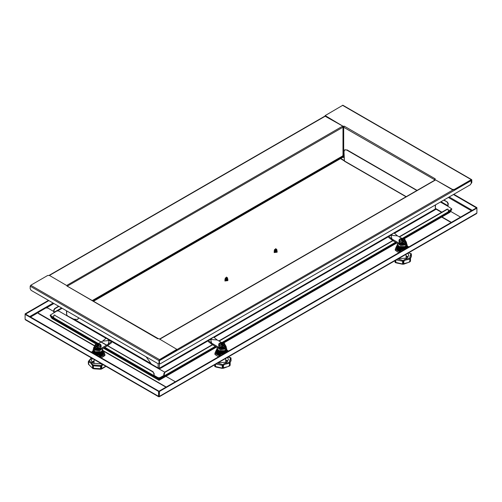 <?xml version="1.0" encoding="UTF-8"?>
<svg xmlns="http://www.w3.org/2000/svg" width="502" height="502" viewBox="0 0 502 502"><rect width="100%" height="100%" fill="white"/><g stroke="black" fill="none" stroke-linecap="round" stroke-linejoin="round"><path stroke-width="0.75" d="M158.594 396.731L25.533 319.906L25.1 319.259L25.1 314.371L158.544 391.416L158.594 396.731L159.341 396.743L159.435 391.416L476.9 208.129L476.9 213.017L476.467 213.664L159.385 396.731M48.851 300.623L25.514 314.095L25.1 313.857L25.1 314.371L25.514 314.133L158.958 391.177L158.544 391.416M25.1 319.259L158.544 396.304L158.99 396.084L158.958 391.177M158.99 396.084L158.99 396.561M476.9 213.017L159.435 396.304L159.021 396.065L159.021 391.177L476.486 207.891L476.9 208.129L476.9 207.615L453.839 194.299M159.021 391.177L159.435 391.416M476.486 207.891L453.425 194.538M476.486 207.853L476.9 207.615M48.437 300.384L25.1 313.857M102.584 357.06L102.163 357.305M217.655 356.244L217.234 356M397.992 252.123L397.571 251.878M441.685 217.084L451.122 222.537M340.475 158.651L344.297 160.86M406.043 196.771L344.46 161.217L344.014 151.573L344.723 149.847L346.675 150.042L416.829 190.54M346.675 150.042L344.868 149.772M346.951 149.866L417.112 190.377M344.29 160.533L340.751 158.494M450.652 211.398L460.529 217.102M441.961 216.927L451.398 222.373M38.177 312.903L38.528 313.593L94.558 345.947M94.752 345.74L38.528 313.279L38.146 312.746L38.528 312.213L45.814 308.008L47.659 308.008L53.727 311.516M103.431 351.067L165.961 387.167M165.93 376.293L175.367 381.74M166.237 387.011L103.236 350.634M471.403 183.18L471.824 182.533L471.824 179.986L471.271 179.666L454.341 189.436L452.503 189.436L434.795 179.44L452.503 189.756L454.341 189.756L471.271 179.986M434.914 179.603L434.914 178.643L435.247 178.725L434.914 178.963M325.177 115.761L325.528 116.451L343.675 126.604L325.145 115.598L342.847 105.257L471.667 179.628M343.675 126.284L344.284 126.209L434.914 178.643L434.362 180.419M447.947 206.36L448.273 203.567L447.351 201.973L443.668 200.172M447.351 201.973L443.944 200.009M447.075 202.137L447.997 203.73L447.721 206.228L451.781 208.882L448.273 211.216M399.435 236.969L447.351 209.309L448.004 209.24L448.273 209.836L448.273 211.857L451.398 210.049L451.75 209.039M451.398 209.416L448.273 211.537L451.398 210.049M435.573 208.882L441.553 212.333M344.159 156.367L343.487 155.714M343.675 155.507L92.462 300.679M471.824 182.533L471.265 183.293M471.547 182.69L471.547 180.143M344.058 126.416L343.675 126.604M441.829 212.177L435.849 208.619L435.203 208.945L435.849 208.619M434.638 180.262L434.901 178.969M344.152 156.097L343.675 155.821L343.675 127.244L344.228 126.284M447.847 209.19L447.351 209.309M164.788 372.126L163.865 373.72L163.784 375.916L159.912 378.025L158.067 378.025L159.912 378.339L163.978 376.255L164.788 372.126L213.3 344.115M218.822 340.927L393.637 240M399.159 236.812L447.075 209.146M165.064 372.283L213.576 344.278M219.098 341.09L393.913 240.157M158.067 378.339L151.811 374.674M151.566 374.53L151.811 374.73M158.067 377.705L154.39 375.898L158.067 378.025L159.912 378.025L159.912 377.705L158.067 377.705L154.39 375.578L154.001 375.935L104.592 347.409M471.114 180.074L471.271 183.167L470.355 184.761L160.464 363.68L159.812 363.743L159.542 363.147L159.398 360.091M158.845 363.636L159.266 362.99L159.686 363.636M159.542 363.147L159.266 367.985L158.161 367.985L151.353 364.05L146.145 356.796M402.328 238.381L448.273 211.857L402.729 238.412M163.589 376.218L159.912 378.339M394.415 233.286L436.125 209.202L435.849 208.725L393.656 233.085M159.404 368.223L158.437 368.462L159.266 367.985M435.529 204.872L435.297 208.619L435.297 205.004M208.28 340.105L158.714 368.619M158.255 338.693L158.877 338.649L176.855 349.336L159.542 359.639L158.99 360.599L158.99 363.147L159.542 359.959L176.472 350.183L176.823 349.492M157.772 338.806L67.205 286.134M158.99 363.147L158.72 363.743L158.067 363.68L31.093 290.369L30.176 288.775L30.176 286.228L30.729 285.268L47.659 275.498L49.497 275.498L67.205 285.814M50.25 315.287L50.602 315.978L53.727 317.779L53.727 315.764L53.996 315.168L54.649 315.231L152.915 371.963L153.838 373.557L154.001 375.935M153.838 373.557L154.114 373.4L152.915 371.963M54.649 315.231L153.192 371.806M154.114 373.4L154.114 375.421M54.925 315.074L54.153 315.112M163.865 375.421L159.912 377.705M53.727 317.465L50.219 315.124L56.858 310.983L58.696 310.983L67.086 315.827L67.324 315.538M158.011 367.897L157.772 368.186L164.7 372.183M97.921 343.563L53.89 318.136L50.602 315.978L50.219 315.124M158.005 368.317L158.212 368.01M67.086 286.291L343.01 127.182L342.458 126.222L66.703 285.431M58.608 306.251L54.649 308.535L53.727 310.129L53.89 312.696M53.727 310.129L54.003 310.292L54.925 308.699L54.649 308.535M58.885 306.415L54.925 308.699M54.003 310.292L54.084 312.583M50.25 315.601L50.602 316.291L50.602 315.658M56.858 319.849L50.602 316.291M56.858 319.906L57.197 320.05M343.675 128.041L343.01 127.979L343.01 127.182M343.675 155.4L343.01 155.338L343.01 127.979M77.553 319.41L78.889 317.961M78.714 317.866L77.415 319.498L73.512 319.109L66.151 315.181L66.502 314.974M66.797 315.231L66.427 315.338M343.675 127.746L343.01 127.715M342.872 155.413L342.872 155.733L343.563 155.438L92.236 300.541M66.703 310.926L66.703 315.181L66.471 310.794M344.209 157.848L343.01 157.189L343.01 156.291L92.694 300.811M67.255 315.494L66.885 315.708M215.785 346.612L158.99 379.405L158.99 380.303L103.33 348.137L158.99 380.303L216.563 347.064M52.189 318.613L50.878 316.988L97.068 343.65M449.811 212.365L404.06 238.783M158.99 378.558L158.99 379.405L104.083 347.704M451.122 210.212L450.062 212.22M451.122 210.74L403.093 238.469M396.122 242.497L222.75 342.59M344.177 156.963L343.01 156.022M50.878 316.455L50.878 316.988M226.44 277.085L226.766 277.355M227.092 278.127L225.542 278.359M226.684 277.662L225.837 277.731M226.709 277.625L225.831 277.706L226.791 277.424L226.44 277.035M225.894 277.801L226.534 277.769M226.421 277.813L225.944 277.826M225.254 278.033L227.425 277.662M225.536 278.459L225.825 278.328M226.521 278.321L226.917 278.459M227.337 278.899L225.411 279.099M225.442 280.599L227.193 280.524M226.628 279.451L225.787 279.451M225.442 279.909L227.193 279.834M225.906 279.212L227.299 278.917M224.909 280.969L227.927 280.631M224.909 280.285L227.921 279.94M227.011 279.288L226.559 279.187M225.787 279.2L225.48 279.269M224.909 279.589L227.927 279.25M226.804 278.541L225.593 278.547M224.99 278.83L227.739 278.321M275.667 248.666L275.993 248.936M276.32 249.707L274.77 249.94M275.905 249.237L275.058 249.312M275.937 249.205L275.058 249.287L276.012 249.005L275.667 248.615M275.121 249.375L275.761 249.35M275.648 249.394L275.171 249.406M274.475 249.613L276.652 249.243M274.763 250.04L275.052 249.908M275.749 249.902L276.144 250.04M274.638 250.686L276.564 250.485M274.663 252.173L276.42 252.104M275.855 251.031L275.014 251.031M274.669 251.489L276.42 251.414M275.134 250.793L276.527 250.498M274.136 252.55L277.148 252.211M274.136 251.866L277.148 251.521M276.238 250.868L275.786 250.768M275.014 250.774L274.707 250.849M274.136 251.169L277.148 250.824M276.031 250.121L274.82 250.121M274.217 250.404L276.966 249.896M100.099 344.065L95.964 344.065L95.964 346.455L100.099 346.455L100.099 344.065M99.026 344.322L99.026 345.47L97.037 345.47L97.037 344.322L99.026 344.322M97.583 344.246L99.001 344.441L99.296 345.069L98.474 345.583L97.062 345.37L96.767 344.73L97.583 344.246L96.88 344.648M98.825 344.347L98.825 345.25L98.336 345.345L97.62 345.1L97.375 345.464L97.375 344.56M92.33 358.472L91.32 360.518L93.29 363.26L101.573 363.806M94.301 368.55L93.309 368.7L92.97 368.531L93.504 368.286L92.97 368.531L92.6 368.129L93.121 368.317L93.234 364.992L93.504 368.286L100.588 368.75L100.588 366.328L101.103 365.475L101.73 366.096L100.952 366.404L100.952 368.826L101.529 368.706L101.529 366.291L101.103 365.475L102.126 364.126M91.671 358.095L88.408 361.854L88.98 361.145L90.918 361.955L93.127 364.954L92.6 365.707L92.6 368.129L92.481 365.494L93.127 364.954L100.984 365.5L100.952 366.404L92.688 365.763L90.454 362.751L88.685 362.011L88.685 364.433L92.889 368.543L89.551 365.324M88.967 361.07L88.308 361.628L88.408 364.276L88.308 361.628L88.967 361.07M102.973 364.615L101.73 366.096L101.73 368.518L105.753 366.297M88.339 363.925L89.425 365.117M100.061 369.196L94.144 368.813M105.947 366.391L101.529 369.033L101.73 368.518L101.272 369.039L100.588 368.75L101.147 369.064L100.776 369.208L92.889 368.543M101.806 368.844L101.988 368.487M99.879 368.914L101.341 369.096M101.253 355.196L103.035 353.86L99.471 355.918L101.253 355.196M98.085 356.031L99.471 355.918M96.704 355.234L101.253 354.581L102.239 353.728M103.035 353.86L103.192 352.63M98.279 356.144L101.253 355.378L102.239 354.525M92.87 352.63L92.826 353M102.22 354.914L100.582 355.811M96.422 355.071L99.471 355.121L101.253 354.399L103.035 353.063L103.192 351.833M96.591 355.121L93.027 353.063L92.87 351.833M103.035 353.063L99.471 355.121M93.824 352.931L94.809 353.784L101.253 353.784L102.239 352.931M92.87 351.036L93.027 352.266L96.591 354.324L99.471 354.324L101.253 353.603L103.035 352.266L103.192 351.036M103.035 352.266L99.471 354.324M96.591 354.324L94.809 352.988L101.253 352.988L102.239 352.134M93.824 352.134L94.809 352.988L93.027 352.266M93.027 349.806L93.027 351.469L94.809 352.806L96.591 353.527L99.471 353.527L103.035 351.469L102.753 349.561M96.591 353.527L93.027 351.469M103.035 351.469L99.471 353.527M93.824 351.337L94.809 352.191L101.253 352.191L102.239 351.337M93.479 349.172L93.755 351.287L95.869 352.504L100.199 352.504L101.253 352.009L102.308 351.287L102.584 349.172M100.199 352.504L102.308 351.287M93.755 351.287L94.809 351.701L101.253 351.701L102.584 349.844L102.584 348.564M102.552 348.583L99.521 350.754L94.809 350.126L93.479 348.269L93.479 349.844L95.869 352.504M100.042 357.16L104.874 354.406L104.171 352.624L104.918 355.41L103.6 356.414M104.196 352.63L103.368 350.998M101.63 355.385L102.772 354.092M101.178 357.819L104.899 355.441L104.912 354.431L100.494 356.916M107.761 345.577L111.419 342.797L111.607 341.291L108.2 344.265L100.839 348.513L96.585 349.003L94.175 346.92L94.897 345.614M108.2 344.265L109.122 340.544L102.678 341.078L105.897 338.404L106.819 338.442L109.122 340.544L111.607 341.291M107.484 345.74L100.839 349.574L96.585 350.063L94.175 347.98L94.175 346.92M98.361 343.569L102.678 341.078M400.056 238.883L400.056 241.274L404.198 241.274L404.198 238.883L400.056 238.883M401.136 239.14L403.125 239.14L403.125 240.289L401.136 240.289L401.136 239.14M400.979 239.987L401.33 239.165L403.301 239.473L402.899 240.289L400.979 239.987L401.675 240.395M402.786 239.379L402.786 240.282L401.826 240.163L401.33 240.069L401.33 239.165M401.192 239.636L401.192 240.094L401.192 239.636M398.588 258.624L406.871 258.078L408.835 255.336L407.825 253.29M411.257 256.836L410.768 257.84L411.27 256.811L410.849 253.516M397.929 259.007L403.206 260.563L403.52 261.423L403.206 260.563L404.612 259.446L409.814 258.166L410.297 261.366L410.523 258.706L409.877 258.11L410.529 258.637L409.827 259.076L409.814 258.166L410.755 253.629L411.402 254.181L411.402 256.604L411.402 254.156L411.069 253.554L408.377 252.977M395.858 260.205L395.858 262.402L402.002 263.839L402.585 263.763L402.585 261.341L403.087 260.569L402.911 263.883L403.52 263.845L403.52 261.423L396.316 259.936M408.979 261.969L409.827 261.498L409.827 259.076L405.07 260.243L403.79 261.266L403.79 263.688L407.605 262.653M396.699 262.772L395.57 262.709L395.858 262.402L395.369 262.577L395.036 262.132L395.469 262.383L395.469 260.425M404.223 263.694L402.303 264.203L395.388 262.59M403.79 263.688L403.269 264.14L403.79 263.688M402.309 264.203L403.733 264.165L409.387 262.113L410.241 261.611L409.827 261.498L410.259 261.598L409.08 262.176M402.171 264.134L396.586 263.01M402.002 263.839L402.303 264.203M403.144 264.146L402.585 263.763L403.144 264.146M411.383 254.062L409.845 256.817L410.529 258.637L410.523 260.996M394.999 260.695L395.331 262.571L394.992 262.044M407.335 247.819L407.285 247.448M396.969 247.448L397.126 248.678L400.69 250.736L398.908 249.4L403.457 250.052M400.69 250.736L402.077 250.849M397.923 249.343L398.908 250.197L401.882 250.962M406.959 248.032L407.285 246.651M397.923 248.546L398.908 249.4L397.126 248.678M399.579 250.63L397.935 249.732M407.128 247.881L403.564 249.94L400.69 249.94L398.908 248.603L405.346 248.603L406.331 247.75M396.969 246.651L397.126 247.881L400.69 249.94M397.923 247.75L398.908 248.603L397.126 247.881M396.969 245.854L397.126 247.084L400.69 249.143L403.564 249.143L405.346 248.421L407.128 247.084L407.285 245.854M407.128 247.084L405.346 247.806L406.331 246.953M400.69 249.143L398.908 247.806L405.346 247.806L403.564 249.143M397.923 246.953L398.908 247.806L397.126 247.084M397.126 244.625L397.126 246.287L400.69 248.346L403.564 248.346L405.346 247.624L407.128 246.287L407.128 244.625M407.128 246.287L403.564 248.346M400.69 248.346L398.908 247.009L405.346 247.009L406.331 246.156M397.923 246.156L398.908 247.009L397.126 246.287M406.683 243.991L406.4 246.105L404.292 247.323L399.962 247.323L398.908 246.827L397.854 246.105L397.571 243.991M404.292 247.323L406.683 244.662L406.683 243.087L405.346 244.945L400.59 245.566L397.597 243.344L397.571 244.662L399.962 247.323M397.854 246.105L398.908 246.52L405.346 246.52L406.4 246.105M396.925 245.585L395.287 249.224L397.233 250.065L395.952 247.467L396.95 245.942M400.05 252.023L395.243 249.249L395.243 250.222L395.952 247.467L395.262 250.266L398.362 252.33M401.079 251.427L398.375 250.73L399.573 251.571M397.389 248.91L398.532 250.203M397.182 251.646L395.262 250.26M397.528 235.865L391.089 235.338L392.006 239.052L388.598 236.078L391.089 235.338L393.386 233.235L394.308 233.198L397.528 235.865L401.889 238.381M405.258 240.364L406.03 241.713L406.03 242.773L403.621 244.857L399.366 244.367L392.997 240.69M392.721 240.527L388.786 237.584L388.786 236.386M388.598 236.078L388.786 237.584M397.622 243.363L400.646 245.522L405.334 244.901L406.03 241.713L403.621 243.79L399.366 243.307L392.006 239.052M219.719 342.998L219.719 345.389L223.854 345.389L223.854 342.998L219.719 342.998M220.792 343.261L222.781 343.261L222.781 344.41L220.792 344.41L220.792 343.261M220.635 344.108L220.817 343.374L222.229 343.167L223.051 343.663L222.756 344.309L221.376 344.541L220.635 344.108L221.338 344.51M222.449 343.5L222.449 344.403L221.482 344.284L220.993 344.19L220.993 343.286M220.849 343.751L220.849 344.215L220.849 343.751M218.244 362.745L226.534 362.193L228.498 359.457L227.488 357.411M230.111 362.444L230.926 360.932L230.506 357.637M217.586 363.128L222.869 364.684L223.177 365.544L222.869 364.684L224.268 363.561L229.47 362.287L229.853 365.544L230.18 362.82L229.539 362.224L230.192 362.758L229.483 363.191L229.47 362.287L230.412 357.75L231.064 358.302L231.064 360.725L231.064 358.277L229.502 360.938L230.192 362.758L230.18 365.111M215.515 364.32L215.515 366.523L221.664 367.96L222.248 367.884L222.248 365.462L222.744 364.69L222.568 368.004L223.177 367.966L223.177 365.544L215.979 364.057M228.636 366.09L229.483 365.613L229.483 363.191L224.733 364.358L223.446 365.381L223.446 367.803L227.268 366.774M216.362 366.887L215.226 366.83L215.515 366.523L215.025 366.698L214.699 366.253L215.132 366.504L215.132 364.546M223.879 367.815L221.966 368.324L215.044 366.711M223.446 367.803L222.926 368.261L223.446 367.803M223.603 368.198L229.32 366.109L229.903 365.726L229.483 365.613L229.954 365.682L228.736 366.297M221.828 368.255L216.243 367.131M221.664 367.96L222.223 368.368L223.603 368.204M222.8 368.267L222.248 367.884L222.8 368.267M230.995 360.869L230.424 361.955M214.661 364.816L214.994 366.692L214.655 366.165M226.992 351.933L226.948 351.569M216.626 351.569L216.782 352.799L220.347 354.851L218.565 353.521L223.114 354.174M220.347 354.851L221.733 354.97M217.579 353.464L218.565 354.318L221.545 355.083M226.615 352.153L226.948 350.772M217.579 352.668L218.565 353.521L216.782 352.799M219.236 354.751L217.598 353.847M226.791 352.002L223.227 354.054L220.347 354.054L218.565 352.724L225.009 352.724L225.994 351.871M216.626 350.772L216.782 352.002L220.347 354.054M217.579 351.871L218.565 352.724L216.782 352.002M216.626 349.976L216.782 351.205L220.347 353.257L223.227 353.257L225.009 352.536L226.791 351.205L226.948 349.976M226.791 351.205L225.009 351.927L225.994 351.074M220.347 353.257L218.565 351.927L225.009 351.927L223.227 353.257M217.579 351.074L218.565 351.927L216.782 351.205M216.782 348.746L216.782 350.409L220.347 352.46L223.227 352.46L225.009 351.739L226.791 350.409L226.791 348.746M226.791 350.409L223.227 352.46M220.347 352.46L218.565 351.13L225.009 351.13L225.994 350.277M217.579 350.277L218.565 351.13L216.782 350.409M226.339 348.112L226.063 350.22L223.955 351.444L219.619 351.444L218.565 350.942L217.51 350.22L217.234 348.112M223.955 351.444L226.339 348.777L226.339 347.208L225.009 349.066L220.252 349.681L217.253 347.466M217.51 350.22L218.565 350.634L225.009 350.634L226.063 350.22M217.234 347.453L217.234 348.777L219.619 351.444M216.588 349.706L215.622 351.569M214.912 353.358L215.647 351.557L214.944 353.345L216.889 354.186L215.609 351.582L216.607 350.063M215.609 351.582L214.919 354.387L216.845 355.749L214.925 354.399L214.9 353.402L219.23 355.686M217.046 353.025L218.188 354.318M216.845 355.749L218.025 356.445M217.184 339.986L210.746 339.452L211.668 343.173L208.255 340.199L210.746 339.452L213.043 337.357L213.965 337.313L217.184 339.986L221.545 342.502M224.921 344.485L225.693 345.828L225.693 346.895L223.283 348.972L219.029 348.488L212.653 344.805M212.377 344.648L208.443 341.705L208.443 340.5M208.255 340.199L208.443 341.705M225.693 345.828L223.283 347.911L219.029 347.422L211.668 343.173M449.19 196.985L472.288 210.313M471.46 210.796L448.361 197.462M29.712 316.561L53.086 303.064M53.915 303.547L46.554 307.795M38.158 312.639L30.54 317.038M344.297 160.878L406.25 196.646M38.528 313.593L38.528 313.279M471.271 179.666L342.458 105.294M343.123 126.284L343.123 126.604M325.528 116.451L325.528 116.131M441.001 201.71L447.997 205.745M447.997 203.73L448.273 203.567M454.341 189.756L454.341 189.436M452.503 189.436L452.503 189.756M440.449 202.03L447.721 206.228M434.362 179.603L343.675 127.244M343.952 126.448L343.952 126.127M435.573 179.986L159.818 339.189M176.855 349.656L452.948 189.925M163.865 373.72L164.141 373.877M391.478 234.974L390.694 235.432M388.598 236.643L214.072 337.4M211.141 339.095L210.351 339.553M208.255 340.758L159.266 369.045M164.141 375.898L215.32 346.349M221.984 342.502L395.664 242.228M208.455 340.005L213.036 337.363M213.319 337.2L388.623 235.99M388.793 235.89L393.38 233.242M158.161 367.985L158.161 363.724M471.271 180.62L159.542 360.599M30.729 285.268L159.542 359.639M176.472 349.869L176.472 350.183M53.727 317.779L98.379 343.556M104.818 347.277L153.838 375.578M157.772 368.186L111.607 341.529M110.465 340.871L107.779 339.321M106.041 338.317L67.086 315.827M74.924 319.711L149.941 363.021M158.99 360.599L30.176 286.228M325.24 116.194L49.397 275.447M54.003 312.313L61.551 307.952M57.793 310.763L62.104 308.272M343.563 127.979L343.563 155.338M343.01 157.157L93.447 301.244M96.102 343.964L51.938 318.469M396.875 242.93L223.716 342.904M216.538 347.045L158.99 380.271M100.049 348.081L95.838 347.974M100.281 347.942L101.209 346.6L100.212 348.099L98.015 348.626L95.951 348.15L94.859 346.6L100.281 347.942M100.657 344.51L101.159 345.451L100.243 346.775L94.903 345.451L95.405 344.51M98.806 344.353L97.846 344.203M99.252 345.018L99.001 344.466M98.48 345.577L99.183 345.169M97.262 345.47L98.216 345.614M96.811 344.805L97.068 345.357M98.969 345.276L98.969 344.824L98.969 345.276M97.827 345.094L97.827 344.19M98.994 345.263L98.994 344.868M97.589 345.131L97.589 344.228M98.235 345.332L98.235 344.428M98.336 345.345L98.336 344.441M97.3 345.476L97.3 344.604M88.59 361.12L91.05 358.246L90.987 357.694M94.087 360.838L92.023 362.243M90.893 359.012L90.906 357.65L90.906 358.98M94.069 361.346L92.337 362.569M93.999 363.247L93.824 363.536M102.521 348.601L99.465 350.716L94.828 350.082L94.175 346.851L93.479 348.269L93.686 347.484M101.962 348.928L95.029 349.731L94.175 346.97M94.175 347.02L95.06 349.699L101.856 348.99M102.929 355.247L104.152 352.617L102.948 355.259M103.211 351.149L104.209 352.649L103.236 350.729M92.851 351.149L91.948 352.492M99.057 356.596L101.78 355.912L99.082 356.608M92.65 352.893L92.826 352.26M103.236 352.26L102.408 354.901L98.354 356.188M103.788 351.739L103.211 351.124M91.929 352.479L92.857 351.124M92.832 352.373L92.694 352.919M101.812 355.278L98.336 356.182L101.812 355.278L103.23 352.373M104.918 354.462L104.918 355.41M111.419 342.797L111.419 341.592M100.839 349.574L100.839 348.513M404.317 242.792L400.113 242.899M398.952 241.418L399.881 242.761L405.302 241.418L404.21 242.968L400.872 243.288L399.209 242.259L398.996 240.27L399.504 239.328M399.912 241.594L398.996 240.27L399.441 239.31L400.885 238.532L403.395 238.538L405.001 239.536L405.258 240.27L399.912 241.594M404.756 239.328L405.302 241.418M401.161 239.285L400.903 239.837M402.334 239.912L402.315 239.021L401.355 239.172M403.282 239.467L402.579 239.065M403.093 240.188L403.351 239.623M401.939 240.433L402.899 240.289M401.826 240.163L401.826 239.259M402.566 239.95L402.566 239.046M401.92 240.151L401.92 239.247M401.161 240.082L401.161 239.686M402.861 240.295L402.861 239.423M411.194 253.786L408.553 252.876M408.132 257.062L406.068 255.656M395.036 260.676L395.036 262.132L394.986 260.707M407.819 257.388L406.087 256.164M406.338 258.354L406.156 258.066M406.476 242.303L406.03 241.713M406.03 241.851L405.133 244.549L398.136 243.658M398.237 243.715L405.101 244.518L406.03 241.901M401.104 251.414L397.214 250.078L395.99 247.442L396.944 245.967M407.304 245.942L408.214 247.31L407.31 245.967M401.801 251.006L397.747 249.714L396.925 247.078M407.335 247.078L407.511 247.712M396.367 246.576L396.818 245.735M396.931 247.191L398.343 250.096L401.82 251L398.343 250.096M407.467 247.737L407.329 247.191M397.195 251.659L395.269 250.278M399.366 244.367L399.366 243.307M223.98 346.907L219.769 347.02M218.608 345.539L219.537 346.882L224.965 345.539L223.873 347.089L220.535 347.409L218.866 346.38L218.659 344.391L219.161 343.45M219.575 345.709L218.659 344.391L219.098 343.431L220.541 342.653L223.057 342.659L224.658 343.657L224.915 344.391L219.575 345.709M224.413 343.45L224.965 345.539M220.824 343.399L220.554 344.058M221.972 343.142L221.012 343.293M222.957 343.801L222.235 343.18L222.229 344.071M222.75 344.29L223.007 343.738M221.602 344.554L222.562 344.403M221.482 344.284L221.482 343.381M221.583 344.272L221.583 343.368M221.991 344.033L221.991 343.13M220.824 344.203L220.824 343.801M222.518 344.41L222.518 343.544M230.857 357.907L228.033 357.091M231.045 358.177L230.725 357.669L228.209 356.991M227.795 361.183L225.731 359.777M214.699 364.797L214.699 366.253L214.649 364.822M227.481 361.509L225.749 360.285M225.994 362.469L225.818 362.18M226.132 346.418L225.693 345.834L224.996 349.022L220.303 349.643L217.284 347.478M225.693 345.966L224.789 348.67L217.799 347.773M217.893 347.83L224.758 348.633L225.693 346.022M219.707 356.144L216.87 354.192L215.647 351.557L216.607 350.082M218.037 354.845L220.761 355.529L218.037 354.845M226.96 350.063L227.87 351.425L226.967 350.082M221.464 355.127L217.404 353.835L216.582 351.199M226.992 351.199L227.174 351.833M216.029 350.697L216.481 349.856M216.588 351.312L218.006 354.217L221.482 355.115L218.006 354.217M227.124 351.858L226.986 351.312M214.9 353.395L214.925 354.399L216.851 355.78M219.029 348.488L219.029 347.422M344.999 149.678L344.723 149.847M38.146 312.746L38.146 313.066M434.795 179.12L434.795 179.44M451.781 209.202L451.781 208.882M471.278 183.286L471.554 183.13M325.145 115.598L325.145 115.918M447.728 209.083L448.004 209.24M159.536 363.586L159.812 363.743M395.89 242.359L222.386 342.533M215.553 346.48L163.978 376.255M435.347 179.848L159.586 339.057M54.272 315.005L53.996 315.168M158.996 363.586L158.72 363.743M158.168 338.612L67.481 286.253M50.219 315.764L50.219 315.444M77.691 319.335L77.415 319.498M66.653 315.576L67.023 315.363M325.152 115.975L49.121 275.347M344.209 157.879L343.01 157.189L93.472 301.256M52.039 318.55L96.077 343.977M223.741 342.916L396.9 242.943M404.085 238.795L449.961 212.308M94.859 346.6L95.16 344.717L96.76 343.719L98.047 343.563L100.72 344.491L101.209 346.6M94.138 359.514L93.987 363.611M91.358 352.147L92.87 351.061M102.966 356.84L104.893 355.46M104.918 354.456L104.209 352.649M410.768 257.84L410.448 258.329M394.986 261.109L394.823 260.802M406.024 254.332L406.174 258.43M396.925 245.547L396.373 246.557M398.343 252.324L398.983 252.638M408.804 246.965L407.291 245.88M214.649 365.23L214.48 364.923M225.68 358.453L225.831 362.544M216.582 349.668L216.029 350.672M218.006 356.445L218.64 356.759M228.46 351.086L226.954 350.001"/></g></svg>
